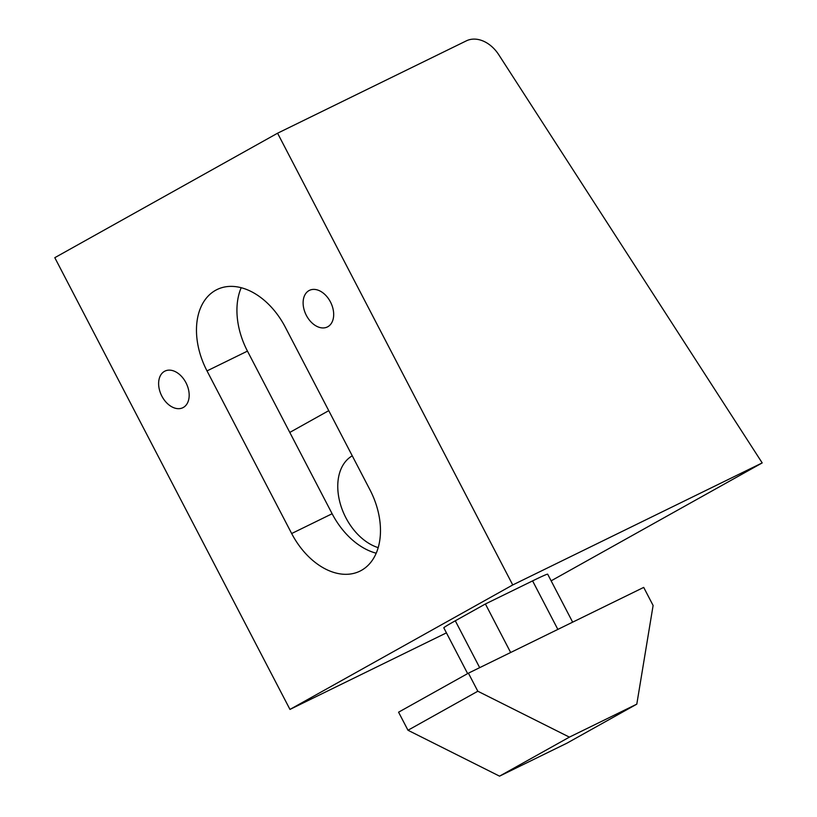 <?xml version="1.0" encoding="UTF-8"?>
<svg xmlns="http://www.w3.org/2000/svg" width="817" height="817" viewBox="0 0 817 817"><rect width="100%" height="100%" fill="white"/><g stroke="black" fill="none" stroke-linecap="round" stroke-linejoin="round"><path stroke-width="1.23" d="M467.641 673.606L443.815 627.834A50.95 1.389 -27.5 0 1 455.294 620.797L485.4 603.977L532.592 580.887A50.95 1.389 -27.5 0 1 547.676 574.188L572.656 622.166M510.656 652.497L485.4 603.977M328.751 410.665L289.79 432.428L247.459 351.116A66.228 44.792 63.9 0 1 241.209 287.707M446.429 632.869L289.964 709.422L54.8 257.682L277.576 133.212L466.354 40.85A30.566 22.498 -119.2 0 1 498.748 54.719L762.2 462.912L512.739 584.952L277.576 133.212M330.446 301.943A20.374 13.787 -116.1 0 0 309.439 290.362A20.374 13.787 -116.1 0 0 306.018 314.729A20.374 13.787 -116.1 0 0 327.351 326.974A20.374 13.787 -116.1 0 0 330.446 301.943M185.939 382.683A20.374 13.787 -116.1 0 0 164.942 371.102A20.374 13.787 -116.1 0 0 161.521 395.459A20.374 13.787 -116.1 0 0 182.855 407.714A20.374 13.787 -116.1 0 0 185.939 382.683M291.669 533.532A66.228 44.792 63.9 0 0 359.909 571.154A66.228 44.792 63.9 0 0 369.948 489.802L285.286 327.168A66.228 44.792 63.9 0 0 217.036 289.545A66.228 44.792 63.9 0 0 207.007 370.908L291.669 533.532L332.121 513.74L289.79 432.428M289.964 709.422L512.739 584.952M551.138 580.836L762.2 462.912M352.26 455.835A50.95 34.457 -116.1 0 0 340.26 503.65A50.95 34.457 -116.1 0 0 378.179 547.635M376.198 553.201A66.228 44.792 63.9 0 1 332.121 513.74M636.8 704.142L566.957 743.164L499.544 776.15L407.979 730.255L398.573 712.189L468.417 673.167L643.704 587.403L653.11 605.479L636.8 704.142L569.388 737.128L477.822 691.233L468.417 673.167M407.979 730.255L477.822 691.233M499.544 776.15L569.388 737.128M479.681 667.652L455.294 620.797M557.848 629.407L532.592 580.887M207.007 370.908L247.459 351.116"/></g></svg>
